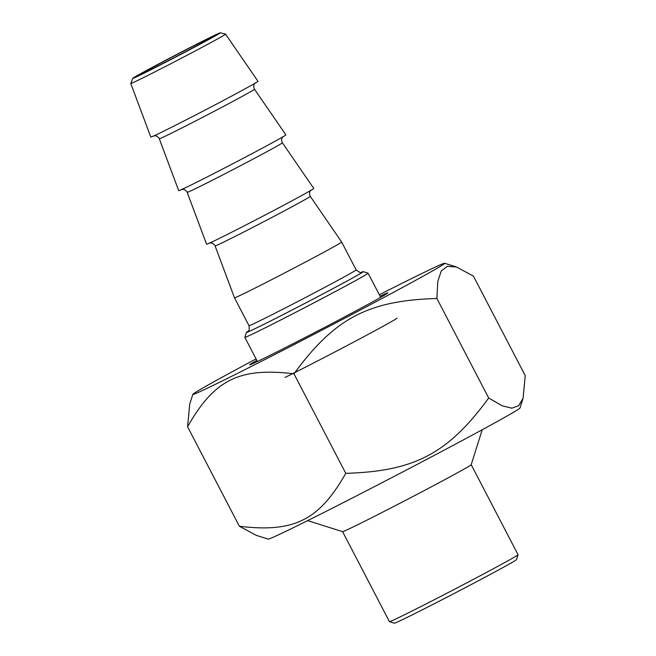 <?xml version="1.0" encoding="UTF-8"?>
<svg xmlns="http://www.w3.org/2000/svg" width="656" height="656" viewBox="0 0 656 656"><rect width="100%" height="100%" fill="white"/><g stroke="black" fill="none" stroke-linecap="round" stroke-linejoin="round"><path stroke-width="0.98" d="M523.086 398.184L519.987 408.016A141.967 2.616 152.5 0 1 484.276 428.63A141.967 2.616 152.5 0 1 348.279 500.085A141.967 2.616 152.5 0 1 268.173 539.101L256.373 535.378L239.374 526.26C294.011 532.82 319.037 520.372 345.769 473.329C414.379 471.328 447.999 453.608 488.704 398.012L502.16 405.802L511.893 408.18L518.724 405.662L523.086 398.184L525.235 375.626L473.427 276.11L456.428 266.984L447.359 266.32L441.275 270.985L437.798 281.334L436.896 298.488C368.287 300.489 334.667 318.209 293.97 373.805C239.333 367.245 214.307 379.701 187.575 426.744L189.723 404.178L192.823 394.354A141.967 2.616 -27.5 0 0 270.813 356.528A141.967 2.616 -27.5 0 0 408.975 283.966A141.967 2.616 -27.5 0 0 444.637 263.269A141.967 2.616 -27.5 0 0 379.316 294.749M256.07 358.906A141.967 2.616 -27.5 0 0 192.823 394.354M436.896 298.488L488.704 398.012M293.97 373.805L345.769 473.329M256.824 360.357A77.933 1.435 -27.5 0 0 249.649 364.859A77.933 1.435 -27.5 0 0 319.415 330.132A77.933 1.435 -27.5 0 0 387.876 292.896A77.933 1.435 -27.5 0 0 380.07 296.2M285.032 377.462A74.308 1.369 -27.5 0 0 356.938 340.366A74.308 1.369 -27.5 0 0 396.929 318.119M187.575 426.744L239.374 526.26M471.197 464.694L518.043 554.697A72.496 1.337 152.5 0 1 518.043 554.722A72.496 1.337 152.5 0 1 478.478 576.69A72.496 1.337 152.5 0 1 408.877 612.597A72.496 1.337 152.5 0 1 389.459 621.658A72.496 1.337 152.5 0 1 389.434 621.642L342.588 531.647A72.496 1.337 -27.5 0 0 407.499 499.347A72.496 1.337 -27.5 0 0 471.188 464.71L482.217 429.746M389.459 621.658L394.346 623.2A68.872 1.271 -27.5 0 0 412.796 614.59A68.872 1.271 -27.5 0 0 478.921 580.478A68.872 1.271 -27.5 0 0 516.502 559.609L518.043 554.722M132.717 78.384L130.774 83.451A53.439 0.984 -27.5 0 0 130.765 83.468A53.439 0.984 -27.5 0 0 145.099 76.801A53.439 0.984 -27.5 0 0 196.857 50.094A53.439 0.984 -27.5 0 0 225.566 34.12A53.439 0.984 -27.5 0 0 225.549 34.112L220.277 32.8A49.372 0.91 152.5 0 1 176.923 56.416A49.372 0.91 152.5 0 1 132.717 78.384A49.372 0.91 152.5 0 1 159.703 63.402A49.372 0.91 152.5 0 1 207.058 38.975A49.372 0.91 152.5 0 1 220.277 32.8M201.179 42.173A39.868 0.738 -27.5 0 0 162.303 62.238A39.868 0.738 -27.5 0 0 141.155 74.03A39.868 0.738 -27.5 0 0 176.849 56.26A39.868 0.738 -27.5 0 0 211.872 37.212A39.868 0.738 -27.5 0 0 201.179 42.173M225.566 34.12L257.98 81.287A60.409 1.115 152.5 0 1 225.525 99.343A60.409 1.115 152.5 0 1 167.009 129.544A60.409 1.115 152.5 0 1 150.806 137.079L130.765 83.468M361.087 272.412A65.846 1.214 152.5 0 1 363.194 271.641A65.846 1.214 152.5 0 1 305.368 303.146A65.846 1.214 152.5 0 1 246.394 332.444L244.852 337.332A69.479 1.279 -27.5 0 0 244.852 337.356A69.479 1.279 -27.5 0 0 263.482 328.689A69.479 1.279 -27.5 0 0 330.714 293.995A69.479 1.279 -27.5 0 0 368.098 273.199A69.479 1.279 -27.5 0 0 368.082 273.183L380.677 297.348M246.394 332.444A65.846 1.214 152.5 0 1 248.23 331.165M209.428 242.966L212.175 243.073C214.545 244.803 215.512 245.754 215.086 245.926A53.661 0.992 -27.5 0 0 229.477 239.227A53.661 0.992 -27.5 0 0 296.783 204.18A53.661 0.992 -27.5 0 0 310.28 196.374L341.653 242.023A60.409 1.115 152.5 0 1 309.14 260.112A60.409 1.115 152.5 0 1 250.682 290.272A60.409 1.115 152.5 0 1 234.479 297.816L248.985 325.671C250.059 332.256 247.271 331.173 247.894 331.469L247.902 331.46M282.392 142.795L313.765 188.444A60.409 1.115 152.5 0 1 281.309 206.501A60.409 1.115 152.5 0 1 222.794 236.693A60.409 1.115 152.5 0 1 206.591 244.237L187.19 192.347A53.661 0.992 -27.5 0 0 201.581 185.648A53.661 0.992 -27.5 0 0 268.894 150.609A53.661 0.992 -27.5 0 0 282.392 142.795C280.309 138.375 283.384 136.194 282.949 136.694L283.203 136.464M254.495 89.216L285.877 134.865A60.409 1.115 152.5 0 1 253.413 152.922A60.409 1.115 152.5 0 1 194.898 183.114A60.409 1.115 152.5 0 1 178.703 190.658L159.301 138.769A53.661 0.992 -27.5 0 0 173.692 132.077A53.661 0.992 -27.5 0 0 241.006 97.031A53.661 0.992 -27.5 0 0 254.495 89.216C252.421 84.796 255.496 82.615 255.053 83.115L255.315 82.886M248.075 331.321A65.247 1.205 -27.5 0 0 277.791 317.324A65.247 1.205 -27.5 0 0 346.27 281.432A65.247 1.205 -27.5 0 0 361.308 272.371M361.53 272.314C361.587 273.429 359.791 272.617 356.159 269.887A60.409 1.115 152.5 0 1 340.964 278.677A60.409 1.115 152.5 0 1 265.188 318.135A60.409 1.115 152.5 0 1 248.985 325.671M444.637 263.269L456.428 266.984M342.604 531.647L307.631 520.626M363.194 271.641L368.082 273.183M244.852 337.356L257.423 361.513M341.653 242.023L356.159 269.887M310.28 196.374C308.205 191.954 311.272 189.773 310.837 190.265L311.1 190.043M215.086 245.926L234.479 297.816M181.54 189.387L184.287 189.494C186.657 191.224 187.624 192.175 187.19 192.347M153.652 135.808L156.399 135.915C158.76 137.645 159.736 138.596 159.301 138.769"/></g></svg>
